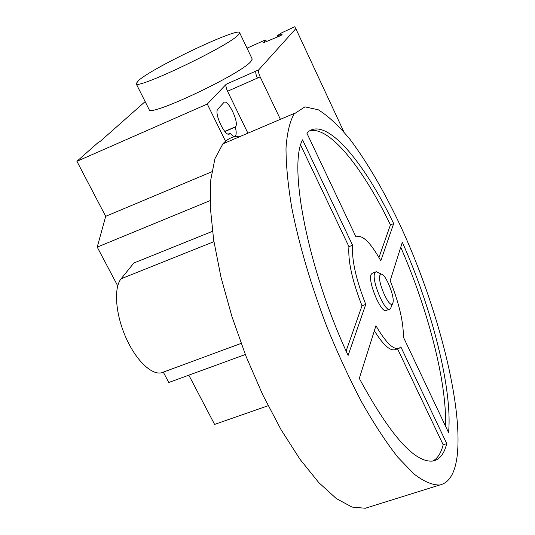 <?xml version="1.0" encoding="UTF-8"?>
<svg xmlns="http://www.w3.org/2000/svg" width="535" height="535" viewBox="0 0 535 535"><rect width="100%" height="100%" fill="white"/><g stroke="black" fill="none" stroke-linecap="round" stroke-linejoin="round"><path stroke-width="0.8" d="M389.46 309.243L386.31 310.38C381.615 314.506 367.652 281.845 371.036 274.569L372.514 273.097M390.817 307.846L389.935 309.07C385.287 313.169 371.323 280.474 374.654 273.211L375.463 271.994L376.446 271.753L378.258 272.636M379.91 275.318L381.321 274.141C385.695 273.893 395.091 297.199 392.904 302.85L392.717 303.338C390.109 310.246 377.108 281.878 379.91 275.318M369.591 506.919L365.325 508.25L352.01 507.066L336.321 498.566L318.78 482.597L300.088 459.418L281.109 429.779L262.792 394.917L246.093 356.504L231.902 316.493L220.928 276.956L213.646 239.881L210.282 206.998L210.803 179.626L214.943 158.661L222.901 143.835C227.83 138.384 233.721 135.87 240.569 136.305M294.069 113.968L304.943 106.86L318.258 109.782C328.276 115.981 338.956 125.959 350.291 139.715C367.705 163.041 384.565 192.038 400.869 226.706C437.857 307.05 463.731 406.888 456.943 457.646C454.616 473.856 448.865 482.978 439.69 485.011C432.4 485.191 423.807 481.5 413.903 473.93L397.699 457.071C386.056 442.184 374.085 423.914 361.78 402.26C349.542 378.994 337.933 353.909 326.959 327.012C311.042 285.242 299.359 245.752 291.909 208.536C288.011 185.431 286.044 165.322 286.004 148.215C287.034 133.135 289.723 121.719 294.069 113.968M380.82 260.812C370.334 242.108 362.061 234.156 356.002 236.958L306.849 133.075C324.484 114.737 362.924 159.537 393.673 223.603L380.82 260.812M378.961 257.502L390.43 224.861C362.937 167.957 329.46 125.879 309.671 130.781M393.673 223.603L390.43 224.861M402.327 242.261C432.046 308.889 452.704 389.54 448.564 432.588L403.403 337.144C403.524 322.123 399.117 303.312 390.175 280.714L402.327 242.261M445.521 426.168C447.033 382.458 427.913 309.297 400.748 247.264M446.745 443.615C444.284 453.553 439.89 459.324 433.557 460.936C415.381 463.725 390.624 436.212 359.299 378.399L375.944 325.728C385.862 342.761 393.606 350.264 399.17 348.245L400.829 346.874L446.745 443.615L443.161 444.772L397.532 348.82M398.261 348.566L395.539 349.522C390.463 351.502 383.401 345.249 374.353 330.764M432.708 461.09C437.57 458.528 441.054 453.091 443.161 444.772M365.753 304.395L348.118 355.427C308.006 269.64 288.104 166.432 302.542 139.822L352.592 245.257C351.602 259.729 355.989 279.444 365.753 304.395L362.001 305.773C352.251 280.842 347.89 261.14 348.94 246.662L300.663 145.152M352.592 245.257L348.94 246.662M346.112 351.02L362.001 305.773M212.455 231.334L133.857 263.019L121.111 278.782C113.393 287.977 115.56 315.088 126.427 338.769C137.207 362.523 153.96 377.095 163.442 372.066L241.111 343.416M238.149 35.109C227.074 46.926 134.439 90.89 136.117 83.647L138.792 80.27C154.541 66.521 241.091 25.754 239.727 32.889L238.149 35.109M136.117 83.647L149.131 109.514C148.055 117.881 240.335 74.499 250.795 61.578L252.232 59.104L239.727 32.889M217.885 109.04L223.824 102.553C227.642 98.086 239.56 122.836 235.52 126.782L235.266 127.089C236.483 131.69 236.49 134.653 235.286 135.977C234.109 136.886 232.397 135.984 230.144 133.268L229.716 133.763C225.763 138.338 213.525 112.845 217.885 109.04M228.244 134.078L230.144 133.268M224.894 131.55L235.266 127.089M226.131 142.457L207.286 104.057L76.906 161.316L98.554 142.176L100.065 141.507L145.145 101.596M211.813 171.782L105.696 216.327L76.906 161.316M258.746 69.824C258.131 71.028 258.599 73.382 260.15 76.886L257.415 78.097C255.864 74.592 255.396 72.238 256.018 71.035L258.746 69.824L295.822 28.643L343.871 131.877M207.286 104.057L226.258 84.196C225.569 85.426 226.004 87.773 227.556 91.244L247.906 133.182M280.407 119.325L260.15 76.886M245.324 354.524L168.779 382.492L163.302 372.133M105.696 216.327L97.223 247.11L117.713 285.877M210.074 200.625L97.223 247.11M188.828 375.169L214.602 424.409L268.109 405.731M247.023 48.183L263.895 40.593L265.768 39.998L262.932 43.014L281.056 35.45L282.126 34.28L277.284 35.711L281.691 32.829L294.678 26.75L295.822 28.643M121.111 278.782L213.92 241.659M228.599 134.131L229.883 133.583M224.767 131.403L235.52 126.782M257.415 78.097L227.556 91.244M256.018 71.035L226.258 84.196M281.637 34.815L281.477 34.467M266.457 41.676L265.708 40.098M375.463 271.994L371.858 273.345M381.321 274.141L376.446 271.753M294.564 113.293L222.901 143.835M439.69 485.011L365.325 508.25M392.717 303.338L390.67 308.2M228.84 134.131L229.716 133.763M234.457 136.331L235.286 135.977M277.284 35.711L277.712 36.621M265.768 39.998L266.544 41.636"/></g></svg>
